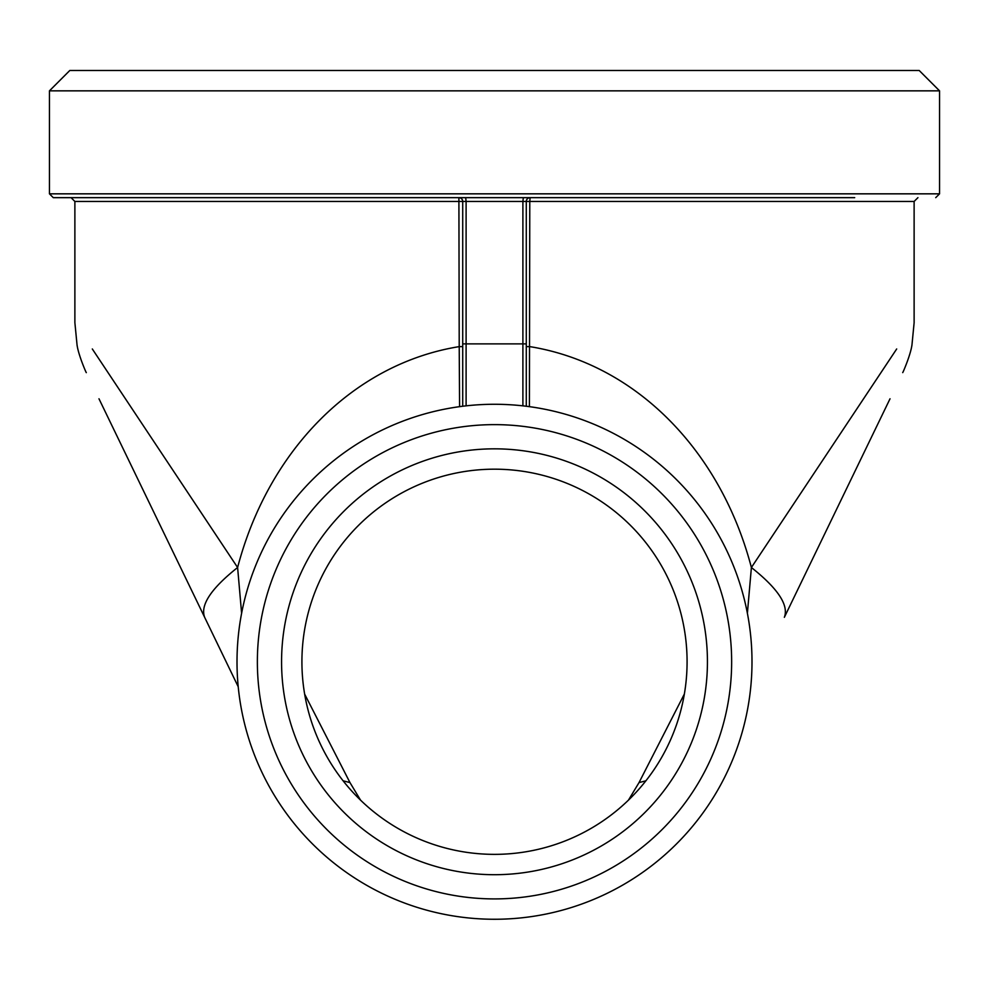 <?xml version="1.0" encoding="UTF-8"?>
<svg xmlns="http://www.w3.org/2000/svg" width="989" height="989" viewBox="0 0 989 989"><rect width="100%" height="100%" fill="white"/><g stroke="black" fill="none" stroke-linecap="round" stroke-linejoin="round"><path stroke-width="1.48" d="M494.5 90.84L939.55 90.84L939.55 193.832L49.45 193.832L49.45 90.84L494.5 90.84M301.917 661.765A192.583 192.583 0 0 1 494.5 469.182A192.583 192.583 0 0 1 687.083 661.765A192.583 192.583 0 0 1 494.5 854.36A192.583 192.583 0 0 1 301.917 661.765M281.568 661.765A212.932 212.932 0 0 0 600.966 846.176A212.932 212.932 0 0 0 600.966 477.366A212.932 212.932 0 0 0 281.568 661.765M731.65 661.765A237.15 237.15 0 0 1 375.931 867.143A237.15 237.15 0 0 1 375.931 456.399A237.15 237.15 0 0 1 731.65 661.765M939.55 90.84L919.201 70.491L69.799 70.491L49.45 90.84M751.999 661.765A257.499 257.499 0 0 0 503.982 404.452A257.499 257.499 0 0 0 237.706 642.813A257.499 257.499 0 0 0 466.103 917.693A257.499 257.499 0 0 0 751.999 661.765M462.716 406.244L462.716 201.459A3.82 3.82 0 0 0 458.896 197.652L465.683 197.652L466.103 201.459L74.88 201.459L74.88 322.76M526.284 406.244L526.284 201.459L466.103 201.459L466.103 343.875L522.897 343.875L522.897 201.459L523.317 197.652L530.104 197.652A3.82 3.82 0 0 0 526.284 201.459L529.783 201.459L529.412 406.652M49.45 193.832L53.27 197.652L458.896 197.652L459.217 346.62C352.69 363.865 268.13 451.132 237.607 567.501L92.311 348.969M53.27 197.652L854.706 197.652M896.689 348.969L751.393 567.501C720.87 451.132 636.31 363.878 529.783 346.62L526.284 346.62M784.351 617.321L890.026 398.777L784.351 617.321C788.938 605.194 777.947 588.591 751.393 567.501L747.387 613.316M459.588 406.652L459.217 346.62L462.716 346.62M241.613 613.316L237.607 567.501C211.053 588.591 200.062 605.194 204.649 617.321L238.225 686.762M98.974 398.777L204.649 617.321L98.974 398.777M645.891 780.816L639.03 782.583L684.376 693.994M343.109 780.816L349.97 782.583L360.528 800.113M304.649 694.117L349.97 782.583M628.472 800.113L639.03 782.583M522.897 405.849L522.897 343.875L526.284 343.875M462.716 343.875L466.103 343.875L466.103 405.849M902.71 372.569C902.524 373.595 910.659 354.952 911.982 344.765L914.12 322.748L914.12 201.459L529.783 201.459L530.104 197.652M939.55 193.832L935.73 197.652M74.892 322.76L77.031 344.79C78.366 355.088 86.587 373.817 86.303 372.581M471.073 405.342L474.819 405.033M517.927 918.2L514.181 918.509M74.88 201.459L71.072 197.652M914.12 201.459L917.928 197.652"/></g></svg>
